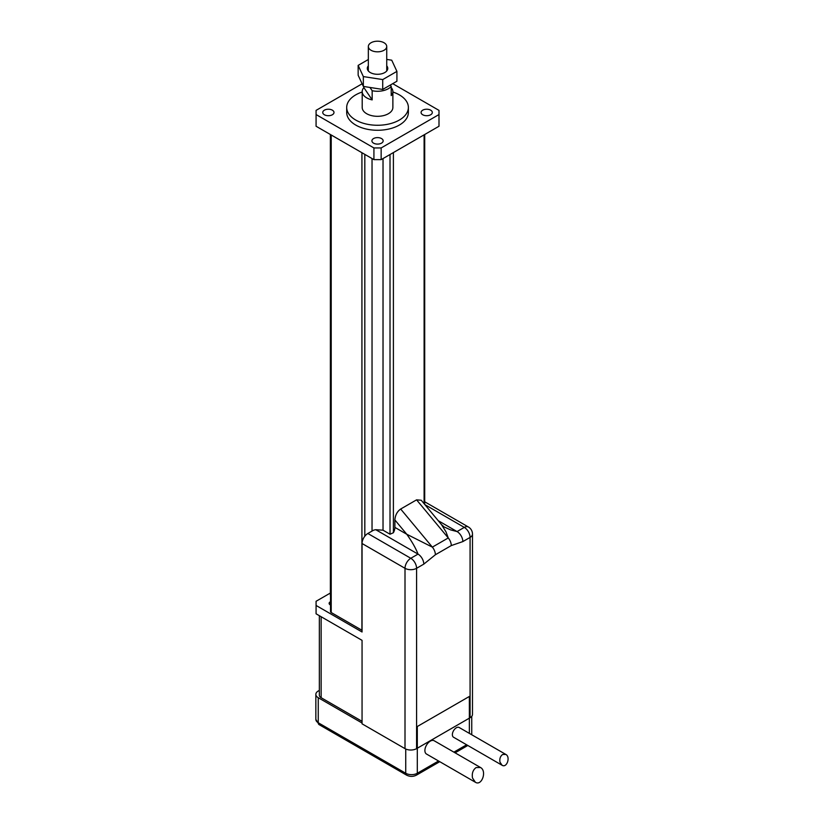 <?xml version="1.0" encoding="UTF-8"?>
<svg xmlns="http://www.w3.org/2000/svg" width="824" height="824" viewBox="0 0 824 824"><rect width="100%" height="100%" fill="white"/><g stroke="black" fill="none" stroke-linecap="round" stroke-linejoin="round"><path stroke-width="1.24" d="M362.055 722.998L318.249 697.712L318.249 722.751A8.178 4.728 180 0 1 315.849 719.414L319.094 724.626A4.089 2.359 -60 0 1 318.249 722.751L405.738 773.262L405.738 749.006M502.63 754.485L505.833 754.434C510.736 756.947 506.801 768.298 502.084 765.259L499.983 762.138C499.416 758.75 500.302 756.205 502.63 754.485M476.118 767.566L480.485 767.494C487.169 770.924 481.813 786.395 475.376 782.254L472.502 778C471.74 773.386 472.945 769.904 476.118 767.566M475.376 782.254L426.482 754.022A7.674 4.429 -60 0 1 424.896 750.51A7.674 4.429 -60 0 1 428.243 742.795A7.674 4.429 -60 0 1 434.155 740.745L480.485 767.494M502.084 765.259L453.53 737.222A5.624 3.244 -60 0 1 452.366 734.648A5.624 3.244 -60 0 1 454.827 728.993A5.624 3.244 -60 0 1 459.153 727.489L505.833 754.434M319.341 690.399L318.249 691.027A8.178 4.728 0 0 0 315.849 694.375A8.178 4.728 0 0 0 318.249 697.712M319.341 615.693L319.341 695.209A6.139 3.543 0 0 0 321.144 697.712L362.055 721.33M423.804 564.131A8.178 4.728 -120 0 0 418.026 554.109L410.795 558.281L367.844 533.489A8.178 4.728 120 0 0 362.055 543.51L405.006 568.303L405.006 748.635A8.178 4.728 0 0 0 416.584 748.635L416.584 568.303A8.178 4.728 -120 0 0 410.795 558.281A8.178 4.728 120 0 0 405.006 568.303A8.178 4.728 0 0 0 416.584 568.303L423.804 564.131L435.381 554.748L451.284 545.57A8.178 4.728 -120 0 0 448.256 537.948L446 531.871L441.51 524.641M451.284 545.57L462.851 541.584A8.178 4.728 -120 0 0 457.062 531.573L438.244 520.696M444.589 527.133L450.594 529.884L457.062 531.573L464.293 527.391A8.178 4.728 60 0 1 470.082 537.413A8.178 4.728 0 0 0 472.482 534.076A8.178 8.178 0 0 0 468.392 526.989A8.178 4.728 120 0 0 464.293 527.391L424.896 504.649M367.844 533.489L373.416 530.275A7.766 4.491 180 0 1 375.754 529.708L418.026 554.109C415.863 548.403 412.103 541.79 406.768 534.251L432.353 547.126L400.67 509.026L416.584 499.849L421.229 500.24L441.643 524.795M435.381 554.748A8.178 4.728 -120 0 0 432.353 547.126L448.256 537.948L416.584 499.849M375.754 529.708L383.026 530.192L390.02 534.22L393.398 532.737A8.178 4.728 120 0 0 394.892 527.391L394.892 519.965C395.242 515.154 397.168 511.508 400.67 509.026M462.851 541.584L470.082 537.413L470.082 717.745A8.178 4.728 0 0 0 472.482 714.408L472.482 534.076M468.392 526.989L425.431 502.197A8.178 4.728 120 0 0 424.7 501.898M405.006 748.635L362.055 723.832L362.055 640.351L316.076 613.808L316.076 605.455L362.055 631.998L362.055 543.51M470.082 717.745L416.584 748.635M371.027 50.274A9.198 5.315 180 0 1 368.338 46.515A9.198 5.315 180 0 1 377.536 41.2A9.198 5.315 180 0 1 386.734 46.515A9.198 5.315 180 0 1 381.059 51.418A9.198 5.315 180 0 1 371.027 50.274M369.966 87.457L372.17 90.712L372.17 99.889A15.337 8.858 180 0 1 366.69 97.86A15.337 8.858 180 0 1 362.2 91.598A15.337 8.858 180 0 1 363.858 87.591L363.858 86.51M391.215 87.591A15.337 8.858 180 0 1 392.873 91.598A15.337 8.858 180 0 1 391.215 95.594L391.215 86.417A15.337 8.858 180 0 1 372.17 90.712M391.215 86.417L390.298 85.057M372.17 99.889L363.858 87.591M392.873 91.598L392.873 107.46A15.337 8.858 180 0 1 383.407 115.638A15.337 8.858 180 0 1 366.69 113.722A15.337 8.858 180 0 1 362.2 107.46L362.2 91.598M392.873 92.01A30.838 17.809 180 0 1 408.374 107.46A30.838 17.809 180 0 1 389.34 123.909A30.838 17.809 180 0 1 355.731 120.046A30.838 17.809 180 0 1 346.698 107.46A30.838 17.809 180 0 1 362.2 92.01M408.374 107.46L408.374 112.466A30.838 17.809 180 0 1 389.34 128.915A30.838 17.809 180 0 1 355.731 125.052A30.838 17.809 180 0 1 346.698 112.466L346.698 107.46M392.718 83.667L438.996 110.385L438.996 126.247L381.151 159.64L373.921 159.64L316.076 126.247L316.076 110.385L362.117 83.801M324.399 114.763A5.624 3.244 0 0 0 330.527 115.463A5.624 3.244 0 0 0 333.998 112.466A5.624 3.244 0 0 0 328.374 109.221A5.624 3.244 0 0 0 322.751 112.466A5.624 3.244 0 0 0 324.399 114.763M422.722 114.763A5.624 3.244 0 0 0 428.851 115.463A5.624 3.244 0 0 0 432.322 112.466A5.624 3.244 0 0 0 426.698 109.221A5.624 3.244 0 0 0 421.074 112.466A5.624 3.244 0 0 0 422.722 114.763M373.56 143.149A5.624 3.244 0 0 0 379.689 143.85A5.624 3.244 0 0 0 383.16 140.852A5.624 3.244 0 0 0 377.536 137.608A5.624 3.244 0 0 0 371.912 140.852A5.624 3.244 0 0 0 373.56 143.149M381.151 159.64L381.151 147.949L373.921 147.949L316.076 114.557M373.921 159.64L373.921 147.949M438.996 114.557L381.151 147.949M362.055 630.329A2.05 1.184 180 0 1 361.921 630.247L331.217 612.531A2.39 1.38 180 0 1 330.517 611.552L330.517 134.58M330.517 595.618A2.05 1.184 180 0 1 330.373 595.186L330.373 134.497M330.517 601.736A3.574 2.07 0 0 0 329.126 603.374A3.574 2.07 0 0 0 330.177 604.826A3.574 2.07 0 0 0 330.517 605.001M316.076 605.455L316.076 601.283L330.373 593.033M358.152 65.384L358.152 75.242L363.343 86.427L382.727 89.435L396.921 81.236L396.921 71.389L382.727 79.578L363.343 76.581L358.152 65.384L368.338 59.503M382.727 89.435L382.727 79.578M363.343 86.427L363.343 76.581M386.734 59.421L391.73 60.193L396.921 71.389M368.338 65.817A10.228 5.902 0 0 0 367.308 68.382A10.228 5.902 0 0 0 370.306 72.564A10.228 5.902 0 0 0 381.45 73.841A10.228 5.902 0 0 0 387.764 68.382A10.228 5.902 0 0 0 386.734 65.817M438.553 760.995L417.304 773.262L417.304 726.511L469.361 696.455L469.361 733.37M466.631 744.783L453.89 752.137M319.094 724.626L406.582 775.137A4.089 2.359 -60 0 1 405.738 773.262A8.178 4.728 180 0 0 417.304 773.262A4.089 2.359 60 0 1 416.45 775.137L439.748 761.685M321.144 616.723L321.144 697.712M394.892 519.965L406.768 534.251L394.892 527.391M424.103 503.691L424.103 134.837M393.398 532.737L393.398 152.564M372.036 531.068L372.036 158.548M383.026 530.192L383.026 158.548M390.02 534.22L390.02 154.521M364.816 536.228L364.816 154.376M361.921 630.247L361.921 152.708M331.217 612.531L331.217 134.982M455.085 752.827L467.826 745.473M416.45 775.137C413.164 776.785 409.868 776.785 406.582 775.137M315.849 694.375L315.849 719.414M471.75 716.344L471.75 734.761M441.355 524.497L443.765 526.649M424.7 504.412L424.7 134.497M386.734 70.957L386.734 46.515M368.338 70.957L368.338 46.515"/></g></svg>

